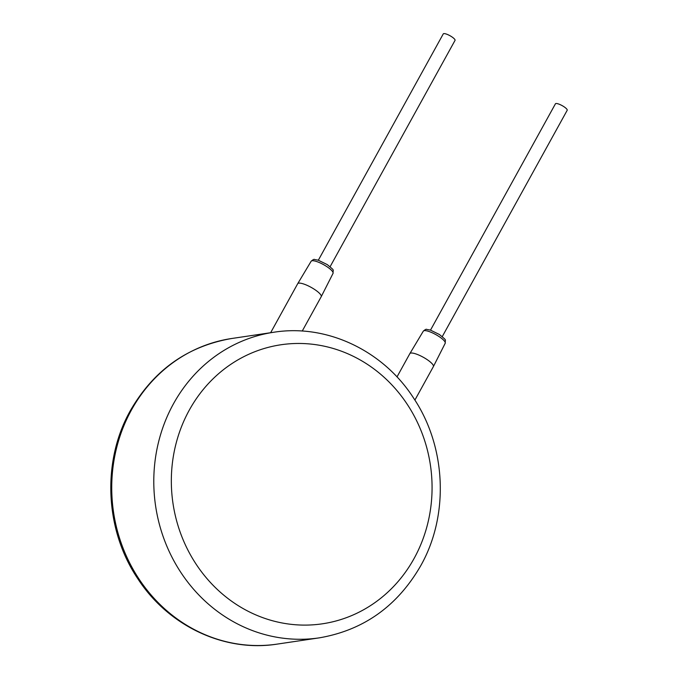 <?xml version="1.0" encoding="UTF-8"?>
<svg xmlns="http://www.w3.org/2000/svg" width="678" height="678" viewBox="0 0 678 678"><rect width="100%" height="100%" fill="white"/><g stroke="black" fill="none" stroke-linecap="round" stroke-linejoin="round"><path stroke-width="1.02" d="M396.986 376.934L409.851 353.619A13.433 3.305 28.9 0 1 409.868 353.594A13.433 3.305 28.9 0 1 426.742 359.348A13.433 3.305 28.9 0 1 433.386 366.578A13.433 3.305 28.9 0 1 433.378 366.603L414.894 400.088M318.338 260.216L443.268 33.9A6.721 1.653 28.9 0 1 451.718 36.765A6.721 1.653 28.9 0 1 455.031 40.392L330.101 266.708M430.505 330.118L555.435 103.802A6.721 1.653 28.9 0 1 563.876 106.666A6.721 1.653 28.9 0 1 567.189 110.294L442.259 336.61M270.641 332.72L297.693 283.718A13.433 3.305 28.9 0 1 297.71 283.692A13.433 3.305 28.9 0 1 314.584 289.447A13.433 3.305 28.9 0 1 321.228 296.676A13.433 3.305 28.9 0 1 321.211 296.701L302.235 331.067M231.825 338.483C187.552 346.111 153.737 370.146 130.379 410.597C101.658 461.277 104.827 530.247 138.024 579.046C168.593 626.116 224.655 652.507 277.226 644.1A154.482 142.516 -98.5 0 1 136.634 575.308A154.482 142.516 -98.5 0 1 131.43 410.029A154.482 142.516 -98.5 0 1 231.825 338.483L273.87 332.237A154.482 142.516 81.5 0 0 173.483 403.783A154.482 142.516 81.5 0 0 178.687 569.054A154.482 142.516 81.5 0 0 319.279 637.854C363.544 630.235 397.359 606.191 420.724 565.74C449.311 515.263 446.31 446.658 413.47 397.893C382.985 350.467 326.669 323.779 273.87 332.237M409.868 353.594L423.301 331.169A12.518 3.076 28.9 0 1 439.022 336.525A12.518 3.076 28.9 0 1 445.209 343.263L433.386 366.578M333.051 273.353C332.83 268.819 335.347 271.412 327.271 264.606L318.211 260.174L314.567 259.521C314.185 259.03 313.041 259.615 311.134 261.259A12.518 3.076 28.9 0 1 326.855 266.624A12.518 3.076 28.9 0 1 333.051 273.353L321.228 296.676M414.089 558.486A141.049 130.125 81.5 0 0 367.773 364.594A141.049 130.125 81.5 0 0 189.315 410.08A141.049 130.125 81.5 0 0 235.63 603.971A141.049 130.125 81.5 0 0 414.089 558.486M423.301 331.169C425.208 329.516 426.343 328.94 426.725 329.423L430.377 330.076L439.437 334.517C447.505 341.314 444.997 338.729 445.209 343.263M311.134 261.259L297.71 283.692M277.226 644.1L319.279 637.854"/></g></svg>

